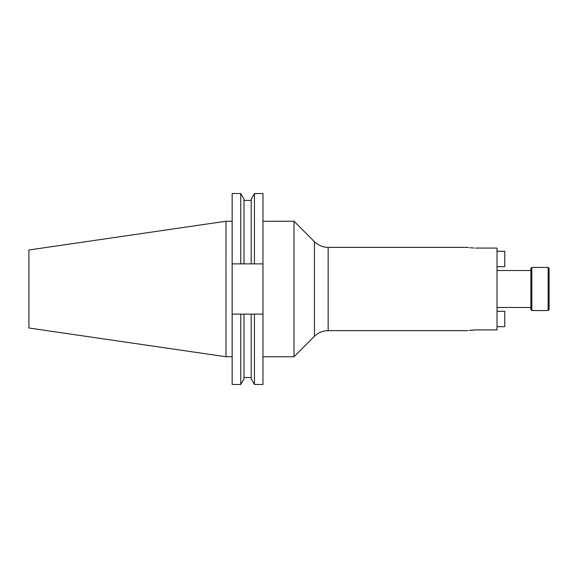 <?xml version="1.0" encoding="UTF-8"?>
<svg xmlns="http://www.w3.org/2000/svg" width="578" height="578" viewBox="0 0 578 578"><rect width="100%" height="100%" fill="white"/><g stroke="black" fill="none" stroke-linecap="round" stroke-linejoin="round"><path stroke-width="0.87" d="M548.132 267.441L549.1 268.409L549.1 309.591L548.132 310.559L548.132 267.441L531.839 267.441L531.839 310.559L530.871 309.591L530.871 268.409L531.839 267.441M469.257 330.414L475.615 329.922L497.015 329.922L497.015 248.078L475.615 248.078C465.68 247.297 465.68 247.297 475.615 248.078M294 356.756L314.432 336.317L314.432 241.683L294 221.244L294 356.756L262.961 356.756M225.998 356.756L225.998 221.244L28.9 249.992L28.9 328.008L225.998 356.756L232.161 356.756M474.105 329.944L470.167 330.284M474.105 248.056L469.914 247.687M468.491 247.463L468.064 247.391M251.199 263.871L251.199 199.135L254.436 193.529L262.961 193.529L262.961 263.871L232.161 263.871L232.161 314.129L262.961 314.129L262.961 263.871M262.961 314.129L262.961 384.471L254.436 384.471L254.436 314.129M254.436 193.529L254.436 263.871M251.199 314.129L251.199 378.865L254.436 384.471M232.161 263.871L232.161 193.529L240.751 193.529L243.988 199.135L243.988 263.871M243.988 314.129L243.988 378.865L240.751 384.471L240.751 314.129M240.751 193.529L240.751 263.871M232.161 314.129L232.161 384.471L240.751 384.471M497.015 326.693L504.775 326.693L504.775 311.311L497.015 311.311M497.015 266.689L504.775 266.689L504.775 251.307L497.015 251.307M314.432 241.683C318.254 245.39 322.827 247.283 328.152 247.362L328.152 330.638L467.913 330.638M548.132 310.559L531.839 310.559M497.015 307.482L530.871 307.482M328.152 247.362L467.913 247.362M243.988 200.45L251.199 200.45M243.988 377.55L251.199 377.55M225.998 221.244L232.161 221.244M497.015 270.518L530.871 270.518M262.961 221.244L294 221.244M314.432 336.317C318.254 332.61 322.827 330.717 328.152 330.638"/></g></svg>
